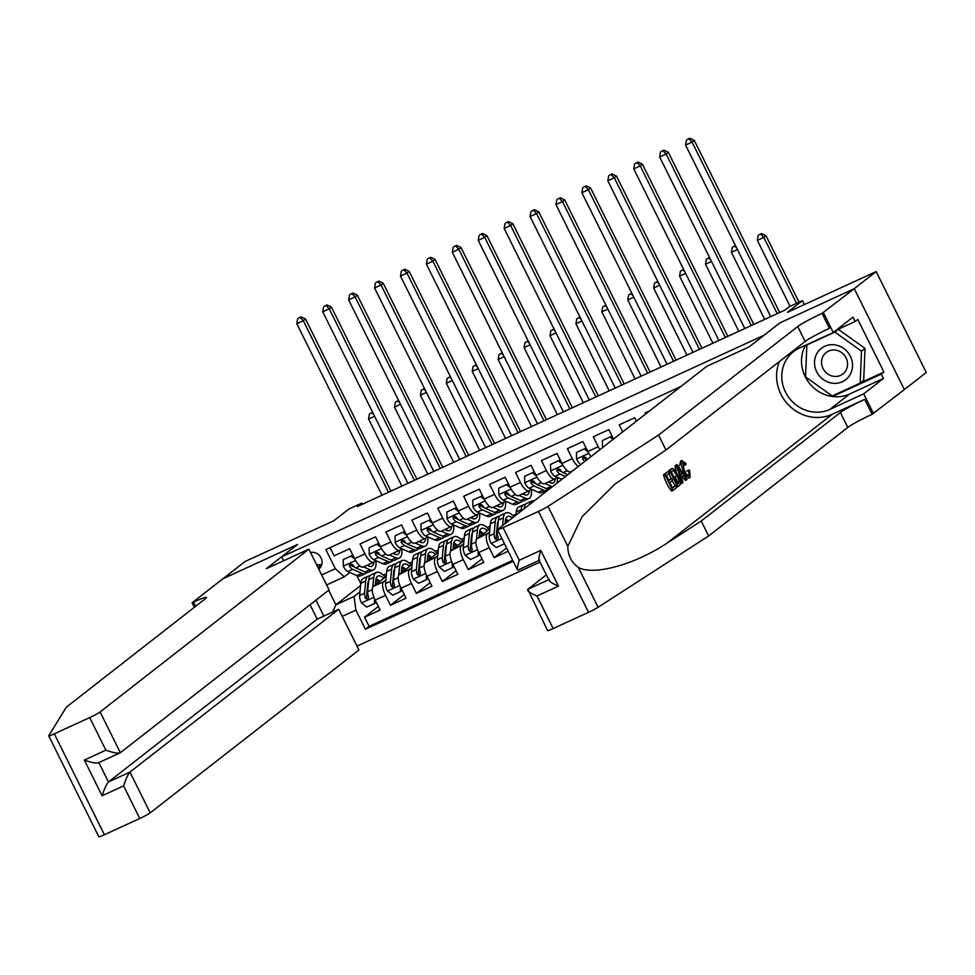 <?xml version="1.0" encoding="UTF-8"?>
<svg xmlns="http://www.w3.org/2000/svg" width="975" height="975" viewBox="0 0 975 975"><rect width="100%" height="100%" fill="white"/><g stroke="black" fill="none" stroke-linecap="round" stroke-linejoin="round"><path stroke-width="1.46" d="M854.271 288.697L780.024 322.81L749.19 346.856L706.692 366.381L497.945 529.181A9.165 0.719 -26.4 0 0 497.518 529.693A9.165 0.719 -26.4 0 0 503.076 527.67L538.456 511.424A9.165 0.719 -26.4 0 0 548.011 506.391L658.552 435.069L797.721 326.54A21.377 1.682 153.6 0 1 822.023 313.389L854.271 288.697L904.361 389.586L926.25 372.474L876.172 271.586L854.149 288.758L779.634 322.993L763.827 335.449M356.996 646.145L540.004 562.063M763.778 335.351L281.714 556.822L297.57 544.464L223.056 578.699L245.066 561.515L333.84 520.735L348.806 509.06L361.774 503.112L357.362 506.537L785.009 310.074L789.409 306.637L802.376 300.69L787.398 312.366L876.172 271.586M649.618 410.902L645.109 412.961L645.633 414.009M636.456 421.163L634.749 417.727L619.198 424.868L622.684 431.901M613.507 439.055L608.827 429.634L593.275 436.776L598.223 446.733L587.852 451.498A12.212 4.363 65.3 0 0 591.033 456.58M587.852 451.498L582.904 441.541L567.365 448.683L572.301 458.64L561.929 463.405A12.212 4.363 65.3 0 0 570.558 471.754L573.056 470.596M561.929 463.405L556.993 453.448L541.442 460.59L546.378 470.547L536.018 475.312A12.212 4.363 65.3 0 0 544.635 483.661L555.007 478.896A12.212 4.363 -114.7 0 1 546.378 470.547M536.018 475.312L531.07 465.355L515.519 472.497L520.467 482.454L510.096 487.22A12.212 4.363 65.3 0 0 518.724 495.568L529.084 490.803A12.212 4.363 -114.7 0 1 520.467 482.454M510.096 487.22L505.16 477.263L489.608 484.404L494.544 494.362L484.185 499.127A12.212 4.363 65.3 0 0 492.802 507.475L503.173 502.71A12.212 4.363 -114.7 0 1 494.544 494.362M484.185 499.127L479.237 489.17L463.686 496.312L468.634 506.269L458.262 511.034A12.212 4.363 65.3 0 0 466.879 519.383L477.25 514.617A12.212 4.363 -114.7 0 1 468.634 506.269M458.262 511.034L453.326 501.077L437.775 508.219L442.711 518.176L432.339 522.941A12.212 4.363 65.3 0 0 440.968 531.29L451.327 526.524A12.212 4.363 -114.7 0 1 442.711 518.176M432.339 522.941L427.403 512.984L411.852 520.126L416.788 530.083L406.429 534.848A12.212 4.363 65.3 0 0 415.045 543.197L425.417 538.432A12.212 4.363 -114.7 0 1 416.788 530.083M406.429 534.848L401.481 524.891L385.929 532.033L390.878 541.99L380.506 546.756A12.212 4.363 65.3 0 0 389.135 555.104L399.494 550.339A12.212 4.363 -114.7 0 1 390.878 541.99M380.506 546.756L375.57 536.798L360.019 543.94L364.955 553.898A12.212 4.363 65.3 0 0 373.583 562.246A12.212 4.363 65.3 0 0 373.9 562.051L375.741 560.613M386.222 576.347L373.279 586.45A12.212 4.363 65.3 0 0 375.168 600.1L380.104 610.058L364.553 617.199L378.324 606.462M385.881 579.942L383.638 581.685A12.212 4.363 65.3 0 0 385.527 595.347L390.475 605.292L404.235 594.555M390.475 605.292L406.027 598.15L401.078 588.193A12.212 4.363 65.3 0 1 399.189 574.543L412.145 564.44M438.067 552.533L425.112 562.636A12.212 4.363 65.3 0 0 427.001 576.286L431.937 586.243L416.386 593.385L430.158 582.648M463.978 540.625L451.023 550.729A12.212 4.363 65.3 0 0 452.924 564.379L457.86 574.336L442.309 581.478L456.081 570.741M489.901 528.718L476.946 538.822A12.212 4.363 65.3 0 0 478.835 552.472L483.783 562.429L468.232 569.571L481.991 558.833M508.194 551.216L494.142 557.663L506.586 547.962M548.389 481.942L550.278 482.771A19.39 6.922 65.3 0 0 553.203 482.954A19.39 6.922 65.3 0 0 555.311 478.713L557.164 477.263M522.466 493.85L524.367 494.678A19.39 6.922 65.3 0 0 527.292 494.861A19.39 6.922 65.3 0 0 529.401 490.62L531.253 489.17M503.173 502.71A12.212 4.363 -114.7 0 0 503.49 502.515L505.33 501.077M470.633 517.664L472.522 518.493A19.39 6.922 65.3 0 0 475.459 518.676A19.39 6.922 65.3 0 0 477.567 514.434L479.42 512.984M444.71 529.571L446.611 530.4A19.39 6.922 65.3 0 0 449.536 530.583A19.39 6.922 65.3 0 0 451.644 526.329L453.497 524.891M418.799 541.478L420.688 542.307A19.39 6.922 65.3 0 0 423.613 542.49A19.39 6.922 65.3 0 0 425.734 538.237L427.586 536.798M392.876 553.386L394.778 554.214A19.39 6.922 65.3 0 0 397.702 554.397A19.39 6.922 65.3 0 0 399.811 550.144L401.663 548.706M318.74 569.071A9.47 8.812 -128 0 0 318.837 568.998A9.47 8.812 -128 0 0 321.019 557.785A9.47 8.812 -128 0 0 310.513 552.508M283.652 560.735L281.714 556.822M680.916 386.478L325.869 549.595L335.339 568.693L344.273 576.847L349.83 572.52M360.567 585.561L335.888 604.817L354.023 596.481L355.912 610.131L365.393 629.228L513.216 561.308M355.912 610.131L342.237 616.419M323.858 616.102L315.961 600.161M321.665 574.97L335.339 568.693M506.208 519.322L505.525 519.846A23.363 8.348 65.3 0 1 507.378 521.832M497.847 525.842L497.189 526.354M489.548 532.313L476.946 538.822M480.285 531.229L479.615 531.753M471.937 537.749L471.266 538.261M463.625 544.221L451.023 550.729M454.374 543.136L453.692 543.66A23.363 8.348 65.3 0 1 456.337 546.585M446.014 549.656L445.356 550.168M437.714 556.128L425.112 562.636M428.452 555.043L427.781 555.567A23.363 8.348 65.3 0 1 430.414 558.492M420.103 561.563L419.433 562.075M411.791 568.035L399.189 574.543M402.541 566.95L401.858 567.474A23.363 8.348 65.3 0 1 404.503 570.399M394.18 573.471L393.522 573.982M364.553 617.199L369.086 626.34L512.728 560.345M494.142 557.663L489.206 547.718A12.212 4.363 -114.7 0 1 487.317 534.056M468.232 569.571L463.283 559.626A12.212 4.363 -114.7 0 1 461.394 545.963M442.309 581.478L437.373 571.533A12.212 4.363 -114.7 0 1 435.472 557.871M416.386 593.385L411.45 583.44A12.212 4.363 -114.7 0 1 409.561 569.778M330.05 547.682L334.096 555.847L349.647 548.706L354.595 558.663A12.212 4.363 65.3 0 0 363.212 567.011L373.583 562.246M344.273 576.847L326.625 584.951M376.618 578.857L375.936 579.382A23.363 8.348 65.3 0 1 378.58 582.307M368.27 585.378L367.599 585.89M359.958 591.849L354.023 596.481M804.314 304.59L802.376 300.69M362.347 504.258L361.774 503.112M328.66 590.253L335.888 604.817L332.524 612.117M356.801 575.567L360.762 583.562M383.382 575.14L386.478 573.714M409.305 563.233L412.401 561.807M435.216 551.326L438.323 549.9M461.138 539.419L464.234 537.993M487.049 527.512L490.157 526.086M512.972 515.604L516.067 514.178M369.086 626.34L365.393 629.228M376.155 579.601L376.898 579.016M376.813 580.271L377.947 579.747M384.845 576.578L386.271 575.933M402.078 567.694L402.809 567.109M402.736 568.364L403.869 567.84M410.768 564.671L412.181 564.025M427.988 555.787L428.732 555.202M428.647 556.457L429.792 555.933M436.69 552.764L438.104 552.118M453.911 543.879L454.643 543.294M454.569 544.55L455.703 544.026M462.601 540.857L464.015 540.211M479.822 531.972L480.565 531.387M480.492 532.643L481.626 532.118M488.524 528.95L489.938 528.304M505.745 520.065L506.488 519.48M506.403 520.735L507.536 520.223M578.346 466.477A12.212 4.363 -114.7 0 1 572.301 458.64M599.881 449.682A12.212 4.363 -114.7 0 1 598.223 446.733M316.436 564.44A9.47 8.812 -128 0 0 321.823 564.293M354.863 559.199L350.976 556.067L343.2 559.638L343.322 566.292A8.092 2.888 65.3 0 0 347.734 571.606L356.96 575.64A23.363 8.348 65.3 0 0 360.482 575.872L365.406 573.605A23.363 8.348 65.3 0 0 366.758 572.447M363.504 566.877L369.915 569.692A23.363 8.348 65.3 0 0 373.437 569.912A23.363 8.348 65.3 0 0 375.887 560.674M366.966 565.293L368.855 566.122A19.39 6.922 65.3 0 0 371.78 566.304A19.39 6.922 65.3 0 0 373.888 562.051M350.976 556.067L343.2 559.638M352.121 555.177L353.352 556.177M373.437 569.912L368.513 572.179A23.363 8.348 -114.7 0 1 364.991 571.947L355.778 567.913A8.092 2.888 -114.7 0 1 352.475 564.562L349.842 563.794L349.367 565.987A8.092 2.888 65.3 0 0 352.658 569.339L361.883 573.373A23.363 8.348 65.3 0 0 365.406 573.605M367.965 565.732A23.363 8.348 65.3 0 0 367.904 564.854M368.672 566.036A19.39 6.922 65.3 0 0 368.964 564.367M354.522 567.048L351.609 565.768A4.119 1.475 -114.7 0 1 350.634 565L349.367 565.987M388.452 492.265L303.298 320.714L296.814 323.688L381.968 495.239M298.533 318.045L301.129 316.851L298.533 318.045M300.251 317.545L303.298 320.714L305.492 318.996L390.938 491.12M305.492 318.996L301.129 316.851M297.655 318.727L296.814 323.688M375.375 584.805L375.826 580.174A19.39 6.922 -114.7 0 1 377.922 576.067A19.39 6.922 -114.7 0 1 383.784 578.248M372.816 586.974L373.742 577.407A23.363 8.348 -114.7 0 1 376.265 572.459A23.363 8.348 -114.7 0 1 385.296 577.066M375.643 601.075L375.68 602.623L374.534 603.513L366.758 607.084L361.457 602.83A8.092 2.888 -114.7 0 1 359.604 595.506L360.787 583.355A23.363 8.348 -114.7 0 1 363.309 578.407L368.233 576.14A23.363 8.348 65.3 0 0 365.71 581.1L364.528 593.239A8.092 2.888 65.3 0 0 365.467 598.431L367.892 599.357L368.587 597.005A8.092 2.888 -114.7 0 1 367.636 591.813L368.818 579.662A23.363 8.348 -114.7 0 1 371.341 574.714L376.265 572.459M374.534 603.513L374.437 598.553M370 575.884A23.363 8.348 65.3 0 0 368.233 576.14M379.775 581.38A19.39 6.922 65.3 0 0 376.106 578.602M365.467 598.431L366.734 597.443A4.119 1.475 -114.7 0 1 366.612 596.005L367.794 583.867A19.39 6.922 -114.7 0 1 368.708 580.82M375.668 581.868A19.39 6.922 -114.7 0 1 377.203 583.379M374.595 416.252L368.574 419.018L401.871 486.098M372.633 412.303L369.415 414.07L372.657 412.364M369.415 414.07L368.574 419.018M373.888 414.826L372.011 412.876M834.32 344.809A19.853 18.476 -128 0 0 814.527 361.859A19.853 18.476 -128 0 0 832.711 383.248A19.853 18.476 -128 0 0 852.503 366.186A19.853 18.476 -128 0 0 834.32 344.809M835.112 350.049A13.589 12.651 -128 0 0 826.203 352.499A13.589 12.651 -128 0 0 822.242 366.588A13.589 12.651 -128 0 0 834.015 376.374A13.589 12.651 -128 0 0 842.912 373.925A13.589 12.651 -128 0 0 846.885 359.836A13.589 12.651 -128 0 0 835.112 350.049M835.782 330.537L838.378 329.355L865.02 348.416L863.692 380.347L860.169 383.09L832.187 395.947L805.533 376.874L806.873 344.955L834.856 332.097L861.498 351.171L860.169 383.09M807.873 344.175L806.873 344.955M838.378 329.355L834.856 332.097M865.02 348.416L861.498 351.171M78.512 795.819L48.75 735.857A9.165 0.719 -26.4 0 0 54.308 733.846L104.398 834.734A9.165 0.719 153.6 0 1 98.828 836.757L78.512 795.819M308.856 549.157L100.108 711.957L120.352 752.724L329.087 589.924L308.856 549.157L266.346 568.681L297.18 544.635L222.922 578.748L192.099 602.794L194.342 607.315M48.75 735.857A9.165 0.719 -26.4 0 1 48.774 735.747L66.337 707.155L205.493 598.613A21.377 1.682 -26.4 0 0 206.505 597.443A21.377 1.682 -26.4 0 0 193.525 602.136L192.099 602.794M310.05 604.768L317.192 619.162L338.703 609.278L358.934 650.045L150.199 812.858A9.165 0.719 153.6 0 1 139.778 818.488L123.593 785.899L102.083 795.783L84.35 760.061L105.873 750.177L89.688 717.588L54.308 733.846M139.778 818.488L104.398 834.734M338.703 609.278L129.955 772.09L150.199 812.858M89.688 717.588A9.165 0.719 -26.4 0 0 100.108 711.957M317.192 619.162L108.444 781.974L129.955 772.09C128.127 774.077 126.007 778.684 123.593 785.899M102.083 795.783C104.496 788.568 106.616 783.961 108.444 781.974L98.853 762.633C96.488 763.559 91.662 762.706 84.35 760.061M105.873 750.177C113.173 752.822 117.999 753.675 120.352 752.724L98.828 762.608M675.724 485.66L676.662 487.549L672.799 490.559L664.682 474.191L668.411 471.291L669.338 473.18L666.364 475.495L668.862 480.529L671.641 478.372L672.579 480.261L669.801 482.418L672.604 488.085L675.724 485.66L672.433 487.732M671.641 478.372L668.618 480.066M668.411 471.291L663.512 474.727A39.78 37.013 -128 0 0 671.629 491.095L672.799 490.559M671.202 469.048L668.387 470.925A39.78 37.013 -128 0 0 668.57 471.62M669.082 473.387A39.78 37.013 -128 0 0 671.105 478.615M672.104 480.614A39.78 37.013 -128 0 0 675.382 485.818M680.66 461.077L681.781 460.566L686.181 463.734L685.681 464.807L682.683 462.479L684.194 470.145C686.022 474.021 687.668 475.812 689.118 475.508L688.569 470.242L689.581 470.206L690.117 477.336C688.277 478.164 686.059 475.958 683.451 470.73C680.989 465.684 680.428 462.284 681.781 460.566L680.66 461.077L679.587 465.538M779.464 361.481A39.78 37.013 -128 0 0 788.97 405.442A39.78 37.013 -128 0 0 832.297 414.241L864.691 399.36L872.113 414.29L904.361 389.586M658.552 435.069L665.962 449.999L615.262 483.807L582.063 516.738L567.816 546.28C567.877 555.348 571.374 562.38 578.297 567.377C593.251 576.091 635.298 564.525 667.327 542.904L701.22 521.04L840.389 412.498A21.377 1.682 153.6 0 1 864.691 399.36M677.052 464.539L687.277 479.261L686.485 479.883L683.39 475.312L681.135 477.067L683.024 482.576L682.244 483.198L676.211 465.197L677.052 464.539L675.053 465.733L676.248 472.095M680.477 482.698L681.074 483.734L682.244 483.198M681.44 476.202L685.315 480.419L686.485 479.883M546.353 574.848L527.792 589.314L548.754 579.686M701.22 521.04L708.642 535.97L847.799 427.428A21.377 1.682 153.6 0 1 872.113 414.29M822.023 313.389L829.432 328.319A21.377 1.682 153.6 0 0 805.131 341.469L665.962 449.999M503.076 527.67L519.261 560.259L540.772 550.375L558.504 586.097L536.981 595.981L553.166 628.57L588.534 612.312L538.456 511.424M578.297 567.377L598.102 607.279L708.642 535.97M823.448 312.743L833.259 332.512L852.991 317.119L855.16 321.482L836.27 330.159M860.547 382.785L883.923 372.048L857.805 319.422L855.16 321.482M883.923 372.048L881.278 374.107L883.447 378.471L863.716 393.863L873.539 413.632M833.259 332.512L799.439 348.051A34.357 31.968 -128 0 0 793.54 351.634A34.357 31.968 -128 0 0 787.325 395.35A34.357 31.968 -128 0 0 829.896 409.403L863.716 393.863M598.102 607.279A9.165 0.719 153.6 0 1 588.534 612.312M553.166 628.57A9.165 0.719 153.6 0 1 547.597 630.581L527.792 589.314C526.951 590.85 530.022 593.068 536.981 595.981M883.447 378.471L849.627 394.01A34.357 31.968 52 0 1 810.908 385.04A34.357 31.968 52 0 1 805.557 345.235M832.406 395.85L833.016 396.289L881.278 374.107M806.849 344.638L805.545 376.63M835.27 394.522L833.016 396.289M519.261 560.259C517.177 567.218 516.823 570.448 518.188 569.948L517.481 569.912L497.518 529.693M540.772 550.375C538.7 557.334 538.334 560.564 539.699 560.064M558.504 586.097C551.533 583.184 548.462 580.966 549.303 579.43M688.569 470.242L686.571 471.169M685.681 464.807L683.731 465.697M683.451 470.73L681.866 471.461M690.117 477.336L688.655 478.055M678.71 470.06L680.416 475.008L682.22 473.606L677.576 466.757L678.71 470.06L679.575 469.706M676.211 465.197L675.053 465.733M682.22 473.606L680.245 474.508M679.575 485.27L677.674 486.757L669.557 470.389L672.421 468.487L673.762 469.06L677.905 475.105C680.513 480.322 681.062 483.722 679.575 485.27M670.203 469.511L672.421 468.487M677.491 484.283L679.246 481.297L677.15 475.642L673.347 470.511L672.311 470.864L671.239 471.693L677.491 484.283M677.674 486.757L676.528 487.281M669.557 470.389L668.387 470.925M678.576 483.429L677.345 484.002M679.246 481.297L677.527 482.089L675.078 476.592L677.15 475.642M664.682 474.191L663.512 474.727M380.786 547.292L376.898 544.16L369.123 547.731L369.232 554.385A8.092 2.888 65.3 0 0 373.657 559.699L382.87 563.733A23.363 8.348 65.3 0 0 386.405 563.964L391.328 561.697A23.363 8.348 65.3 0 0 392.669 560.54M389.415 554.97L395.826 557.785A23.363 8.348 65.3 0 0 399.36 558.005A23.363 8.348 65.3 0 0 401.81 548.767M376.898 544.16L369.123 547.731M378.044 543.27L379.275 544.269M399.36 558.005L394.436 560.272A23.363 8.348 -114.7 0 1 390.902 560.04L381.688 556.006A8.092 2.888 -114.7 0 1 378.398 552.654L375.765 551.887L375.278 554.08A8.092 2.888 65.3 0 0 378.58 557.432L387.794 561.466A23.363 8.348 65.3 0 0 391.328 561.697M393.888 553.824A23.363 8.348 65.3 0 0 393.827 552.947M394.595 554.129A19.39 6.922 65.3 0 0 394.887 552.459M380.433 555.141L377.52 553.861A4.119 1.475 -114.7 0 1 376.545 553.093L375.278 554.08M414.363 480.358L329.209 308.807L322.725 311.781L407.891 483.332M324.456 306.138L327.052 304.943L324.456 306.138M326.162 305.638L329.209 308.807L331.415 307.088L416.861 479.212M331.415 307.088L327.052 304.943M323.578 306.82L322.725 311.781M406.697 535.385L402.809 532.253L395.033 535.823L395.155 542.478A8.092 2.888 65.3 0 0 399.579 547.792L408.793 551.826A23.363 8.348 65.3 0 0 412.315 552.057L417.239 549.79A23.363 8.348 65.3 0 0 418.592 548.633M415.338 543.063L421.748 545.878A23.363 8.348 65.3 0 0 425.271 546.097A23.363 8.348 65.3 0 0 427.732 536.859M402.809 532.253L395.033 535.823M403.955 531.363L405.198 532.362M425.271 546.097L420.347 548.364A23.363 8.348 -114.7 0 1 416.825 548.133L407.611 544.099A8.092 2.888 -114.7 0 1 404.308 540.747L401.676 539.979L401.2 542.173A8.092 2.888 65.3 0 0 404.503 545.525L413.717 549.559A23.363 8.348 65.3 0 0 417.239 549.79M419.811 541.917A23.363 8.348 65.3 0 0 419.737 541.04M420.505 542.222A19.39 6.922 65.3 0 0 420.798 540.552M406.356 543.233L403.443 541.954A4.119 1.475 -114.7 0 1 402.468 541.186L401.2 542.173M440.286 468.451L355.132 296.9L348.648 299.873L433.802 471.425M350.378 294.231L352.962 293.036L350.378 294.231M352.085 293.731L355.132 296.9L357.325 295.181L442.772 467.305M357.325 295.181L352.962 293.036M349.489 294.913L348.648 299.873M432.62 523.477L428.732 520.345L420.956 523.916L421.066 530.571A8.092 2.888 65.3 0 0 425.49 535.884L434.704 539.918A23.363 8.348 65.3 0 0 438.238 540.15L443.162 537.883A23.363 8.348 65.3 0 0 444.503 536.725M441.248 531.156L447.671 533.971A23.363 8.348 65.3 0 0 451.193 534.19A23.363 8.348 65.3 0 0 453.643 524.952M428.732 520.345L420.956 523.916M429.878 519.456L431.108 520.455M451.193 534.19L446.27 536.457A23.363 8.348 -114.7 0 1 442.747 536.226L433.522 532.192A8.092 2.888 -114.7 0 1 430.231 528.84L427.598 528.072L427.123 530.266A8.092 2.888 65.3 0 0 430.414 533.617L439.628 537.652A23.363 8.348 65.3 0 0 443.162 537.883M445.721 530.01A23.363 8.348 65.3 0 0 445.66 529.133M446.428 530.315A19.39 6.922 65.3 0 0 446.721 528.645M432.266 531.326L429.353 530.047A4.119 1.475 -114.7 0 1 428.391 529.279L427.123 530.266M466.208 456.544L381.042 284.993L374.571 287.966L459.725 459.518M376.289 282.323L378.885 281.129L376.289 282.323M378.008 281.824L381.042 284.993L383.248 283.274L468.695 455.398M383.248 283.274L378.885 281.129M375.412 283.006L374.571 287.966M458.543 511.57L454.643 508.438L446.867 512.009L446.989 518.663A8.092 2.888 65.3 0 0 451.413 523.977L460.627 528.011A23.363 8.348 65.3 0 0 464.149 528.243L469.072 525.976A23.363 8.348 65.3 0 0 470.425 524.818M467.171 519.248L473.582 522.064A23.363 8.348 65.3 0 0 477.116 522.283A23.363 8.348 65.3 0 0 479.566 513.045M454.643 508.438L446.867 512.009M455.788 507.548L457.031 508.548M477.116 522.283L472.192 524.55A23.363 8.348 -114.7 0 1 468.658 524.318L459.444 520.284A8.092 2.888 -114.7 0 1 456.142 516.933L453.521 516.165L453.034 518.359A8.092 2.888 65.3 0 0 456.337 521.71L465.55 525.744A23.363 8.348 65.3 0 0 469.072 525.976M471.644 518.103A23.363 8.348 65.3 0 0 471.571 517.225M472.351 518.408A19.39 6.922 65.3 0 0 472.631 516.738M458.189 519.419L455.276 518.139A4.119 1.475 -114.7 0 1 454.301 517.372L453.034 518.359M492.119 444.637L406.965 273.085L400.481 276.059L485.648 447.61M402.212 270.416L404.796 269.222L402.212 270.416M403.918 269.917L406.965 273.085L409.171 271.367L494.605 443.491M409.171 271.367L404.796 269.222M401.334 271.099L400.481 276.059M401.298 572.898L401.749 568.267A19.39 6.922 -114.7 0 1 403.845 564.159A19.39 6.922 -114.7 0 1 409.707 566.341M398.726 575.067L399.665 565.5A23.363 8.348 -114.7 0 1 402.188 560.552A23.363 8.348 -114.7 0 1 411.218 565.159M401.566 589.168L401.59 590.716L400.445 591.606L392.669 595.177L387.367 590.923A8.092 2.888 -114.7 0 1 385.515 583.598L386.697 571.447A23.363 8.348 -114.7 0 1 389.232 566.499L394.156 564.232A23.363 8.348 65.3 0 0 391.633 569.193L390.451 581.332A8.092 2.888 65.3 0 0 391.389 586.523L393.815 587.45L394.497 585.097A8.092 2.888 -114.7 0 1 393.559 579.906L394.741 567.755A23.363 8.348 -114.7 0 1 397.264 562.807L402.188 560.552M400.445 591.606L400.359 586.645M395.911 563.977A23.363 8.348 65.3 0 0 394.156 564.232M405.685 569.473A19.39 6.922 65.3 0 0 402.029 566.694M391.389 586.523L392.657 585.536A4.119 1.475 -114.7 0 1 392.535 584.098L393.717 571.959A19.39 6.922 -114.7 0 1 394.631 568.913M401.578 569.961A19.39 6.922 -114.7 0 1 403.126 571.472M400.506 404.345L394.485 407.111L427.781 474.191M398.556 400.396L395.338 402.163L398.58 400.457M395.338 402.163L394.485 407.111M399.799 402.919L397.922 400.969M427.221 560.991L427.672 556.359A19.39 6.922 -114.7 0 1 429.768 552.252A19.39 6.922 -114.7 0 1 435.618 554.434M424.649 563.16L425.575 553.593A23.363 8.348 -114.7 0 1 428.11 548.645A23.363 8.348 -114.7 0 1 437.141 553.252M427.477 577.261L427.513 578.809L426.367 579.698L418.592 583.269L413.29 579.016A8.092 2.888 -114.7 0 1 411.438 571.691L412.62 559.54A23.363 8.348 -114.7 0 1 415.143 554.592L420.067 552.325A23.363 8.348 65.3 0 0 417.544 557.286L416.362 569.424A8.092 2.888 65.3 0 0 417.312 574.616L419.737 575.543L420.42 573.19A8.092 2.888 -114.7 0 1 419.469 567.998L420.652 555.847A23.363 8.348 -114.7 0 1 423.187 550.899L428.11 548.645M426.367 579.698L426.282 574.738M421.834 552.069A23.363 8.348 65.3 0 0 420.067 552.325M431.608 557.566A19.39 6.922 65.3 0 0 427.94 554.787M417.312 574.616L418.58 573.629A4.119 1.475 -114.7 0 1 418.446 572.191L419.628 560.052A19.39 6.922 -114.7 0 1 420.542 557.005M427.501 558.053A19.39 6.922 -114.7 0 1 429.037 559.565M426.428 392.438L420.408 395.204L453.704 462.284M424.466 388.489L421.249 390.256L424.503 388.55M421.249 390.256L420.408 395.204M425.722 391.012L423.845 389.062M453.131 549.083L453.582 544.452A19.39 6.922 -114.7 0 1 455.678 540.345A19.39 6.922 -114.7 0 1 461.541 542.527M450.56 551.253L451.498 541.686A23.363 8.348 -114.7 0 1 454.021 536.737A23.363 8.348 -114.7 0 1 463.052 541.344M453.399 565.354L453.424 566.902L452.278 567.791L444.503 571.362L439.213 567.109A8.092 2.888 -114.7 0 1 437.361 559.784L438.543 547.633A23.363 8.348 -114.7 0 1 441.066 542.685L445.989 540.418A23.363 8.348 65.3 0 0 443.467 545.378L442.284 557.517A8.092 2.888 65.3 0 0 443.223 562.709L445.648 563.635L446.331 561.283A8.092 2.888 -114.7 0 1 445.392 556.091L446.574 543.94A23.363 8.348 -114.7 0 1 449.097 538.992L454.021 536.737M452.278 567.791L452.193 562.831M447.757 540.162A23.363 8.348 65.3 0 0 445.989 540.418M457.519 545.659A19.39 6.922 65.3 0 0 453.862 542.88M443.223 562.709L444.49 561.722A4.119 1.475 -114.7 0 1 444.368 560.284L445.551 548.145A19.39 6.922 -114.7 0 1 446.465 545.098M453.424 546.146A19.39 6.922 -114.7 0 1 454.959 547.658M452.351 380.53L446.331 383.297L479.627 450.377M450.389 376.582L447.172 378.349L450.413 376.643M447.172 378.349L446.331 383.297M451.632 379.104L449.768 377.154M479.054 537.176L479.505 532.545A19.39 6.922 -114.7 0 1 481.601 528.438A19.39 6.922 -114.7 0 1 487.463 530.619M476.482 539.346L477.421 529.778A23.363 8.348 -114.7 0 1 479.944 524.83A23.363 8.348 -114.7 0 1 488.975 529.437M479.322 553.447L479.347 554.994L478.201 555.884L470.425 559.467L465.124 555.202A8.092 2.888 -114.7 0 1 463.271 547.877L464.453 535.726A23.363 8.348 -114.7 0 1 466.976 530.778L471.912 528.511A23.363 8.348 65.3 0 0 469.377 533.471L468.195 545.61A8.092 2.888 65.3 0 0 469.146 550.802L471.571 551.728L472.253 549.376A8.092 2.888 -114.7 0 1 471.303 544.184L472.485 532.033A23.363 8.348 -114.7 0 1 475.02 527.085L479.944 524.83M478.201 555.884L478.116 550.924M482.247 534.678A23.363 8.348 65.3 0 0 479.602 531.753M473.667 528.255A23.363 8.348 65.3 0 0 471.912 528.511M483.442 533.752A19.39 6.922 65.3 0 0 479.785 530.973M469.146 550.802L470.413 549.815A4.119 1.475 -114.7 0 1 470.279 548.377L471.461 536.238A19.39 6.922 -114.7 0 1 472.375 533.191M479.334 534.239A19.39 6.922 -114.7 0 1 480.882 535.763M478.262 368.623L472.241 371.39L505.538 438.47M476.3 364.674L473.094 366.442L476.336 364.735M473.094 366.442L472.241 371.39M477.555 367.197L475.678 365.247M484.453 499.663L480.565 496.531L472.79 500.102L472.899 506.756A8.092 2.888 65.3 0 0 477.323 512.07L486.549 516.104A23.363 8.348 65.3 0 0 490.072 516.336L494.995 514.069A23.363 8.348 65.3 0 0 496.348 512.911M493.094 507.341L499.505 510.157A23.363 8.348 65.3 0 0 503.027 510.376A23.363 8.348 65.3 0 0 505.477 501.138M496.543 505.757L498.444 506.586A19.39 6.922 65.3 0 0 501.369 506.768A19.39 6.922 65.3 0 0 503.478 502.527M480.565 496.531L472.79 500.102M481.711 495.641L482.942 496.641M503.027 510.376L498.103 512.643A23.363 8.348 -114.7 0 1 494.581 512.411L485.367 508.377A8.092 2.888 -114.7 0 1 482.064 505.026L479.432 504.258L478.957 506.452A8.092 2.888 65.3 0 0 482.247 509.803L491.473 513.837A23.363 8.348 65.3 0 0 494.995 514.069M497.555 506.196A23.363 8.348 65.3 0 0 497.494 505.318M498.262 506.5A19.39 6.922 65.3 0 0 498.554 504.831M484.1 507.512L481.199 506.232A4.119 1.475 -114.7 0 1 480.224 505.464L478.957 506.452M518.042 432.729L432.876 261.178L426.404 264.152L511.558 435.703M428.122 258.509L430.718 257.315L428.122 258.509M429.841 258.009L432.876 261.178L435.082 259.46L520.528 431.584M435.082 259.46L430.718 257.315M427.245 259.192L426.404 264.152M505.135 523.587L505.416 520.638A19.39 6.922 -114.7 0 1 507.512 516.531A19.39 6.922 -114.7 0 1 512.411 517.908M502.588 525.574L503.332 517.871A23.363 8.348 -114.7 0 1 505.854 512.923A23.363 8.348 -114.7 0 1 514.044 516.628M504.477 543.709L496.336 547.56L491.047 543.294A8.092 2.888 -114.7 0 1 489.194 535.97L490.376 523.819A23.363 8.348 -114.7 0 1 492.899 518.871L497.823 516.604A23.363 8.348 65.3 0 0 495.3 521.564L494.118 533.703A8.092 2.888 65.3 0 0 495.056 538.895L497.482 539.821L498.176 537.469A8.092 2.888 -114.7 0 1 497.226 532.277L498.408 520.126A23.363 8.348 -114.7 0 1 500.931 515.178L505.854 512.923M504.112 543.977L504.099 542.953M499.59 516.348A23.363 8.348 65.3 0 0 497.823 516.604M508.462 520.991A19.39 6.922 65.3 0 0 505.696 519.066M495.056 538.895L496.324 537.908A4.119 1.475 -114.7 0 1 496.202 536.469L497.384 524.331A19.39 6.922 -114.7 0 1 498.298 521.284M505.257 522.332A19.39 6.922 -114.7 0 1 505.928 522.953M504.185 356.716L498.164 359.482L531.46 426.562M502.222 352.767L499.005 354.534L502.247 352.828M499.005 354.534L498.164 359.482M503.478 355.29L501.601 353.34M510.376 487.756L506.488 484.624L498.712 488.195L498.822 494.849A8.092 2.888 65.3 0 0 503.246 500.163L512.46 504.197A23.363 8.348 65.3 0 0 515.982 504.428L520.918 502.162A23.363 8.348 65.3 0 0 522.259 501.004M519.005 495.434L525.415 498.249A23.363 8.348 65.3 0 0 528.95 498.469A23.363 8.348 65.3 0 0 531.399 489.231M506.488 484.624L498.712 488.195M507.622 483.734L508.865 484.733M528.95 498.469L524.026 500.736A23.363 8.348 -114.7 0 1 520.492 500.504L511.278 496.47A8.092 2.888 -114.7 0 1 507.975 493.118L505.355 492.351L504.867 494.544A8.092 2.888 65.3 0 0 508.17 497.896L517.384 501.93A23.363 8.348 65.3 0 0 520.918 502.162M523.477 494.288A23.363 8.348 65.3 0 0 523.417 493.411M524.184 494.593A19.39 6.922 65.3 0 0 524.465 492.923M510.023 495.605L507.11 494.325A4.119 1.475 -114.7 0 1 506.135 493.557L504.867 494.544M543.952 420.822L458.798 249.271L452.315 252.245L537.481 423.796M454.045 246.602L456.641 245.408L454.045 246.602M455.752 246.102L458.798 249.271L461.004 247.553L546.439 419.677M461.004 247.553L456.641 245.408M453.168 247.284L452.315 252.245M529.449 504.611A23.363 8.348 -114.7 0 1 531.777 501.016A23.363 8.348 -114.7 0 1 534.251 500.87M515.982 515.117L516.287 511.912A23.363 8.348 -114.7 0 1 518.822 506.963L523.746 504.697A23.363 8.348 65.3 0 0 521.211 509.657L521.064 511.156M524.282 508.645L524.331 508.219A23.363 8.348 -114.7 0 1 526.853 503.271L531.777 501.016M525.501 504.441A23.363 8.348 65.3 0 0 523.746 504.697M530.095 344.809L524.075 347.575L557.371 414.655M528.145 340.86L524.928 342.627L528.17 340.921M524.928 342.627L524.075 347.575M529.388 343.383L527.512 341.433M536.287 475.849L532.399 472.717L524.623 476.288L524.745 482.942A8.092 2.888 65.3 0 0 529.157 488.256L538.383 492.29A23.363 8.348 65.3 0 0 541.905 492.521L546.829 490.254A23.363 8.348 65.3 0 0 548.182 489.097M544.928 483.527L551.338 486.342A23.363 8.348 65.3 0 0 552.411 486.708M557.188 482.991A23.363 8.348 65.3 0 0 557.31 477.323M532.399 472.717L524.623 476.288M533.544 471.827L534.775 472.826M549.473 488.999A23.363 8.348 -114.7 0 1 546.414 488.597L537.201 484.563A8.092 2.888 -114.7 0 1 533.898 481.211L531.265 480.443L530.79 482.637A8.092 2.888 65.3 0 0 534.093 485.989L543.307 490.023A23.363 8.348 65.3 0 0 546.829 490.254M549.4 482.381A23.363 8.348 65.3 0 0 549.327 481.504M550.095 482.686A19.39 6.922 65.3 0 0 550.388 481.016M535.945 483.697L533.033 482.418A4.119 1.475 -114.7 0 1 532.058 481.65L530.79 482.637M569.875 408.915L484.721 237.364L478.237 240.337L563.392 411.889M479.968 234.695L482.552 233.5L479.968 234.695M481.674 234.195L484.721 237.364L486.915 235.645L572.362 407.769M486.915 235.645L482.552 233.5M479.078 235.377L478.237 240.337M556.018 332.902L549.997 335.668L583.294 402.748M554.056 328.953L550.838 330.72L554.092 329.014M550.838 330.72L549.997 335.668M555.311 331.476L553.434 329.526M562.209 463.942L558.322 460.809L550.546 464.38L550.656 471.035A8.092 2.888 65.3 0 0 555.08 476.348L561.88 479.322M558.322 460.809L550.546 464.38M559.467 459.92L560.698 460.919M567.803 474.703L563.111 472.656A8.092 2.888 -114.7 0 1 559.821 469.304L557.188 468.536L556.701 470.73A8.092 2.888 65.3 0 0 560.003 474.082L565.5 476.495M561.856 471.79L558.943 470.523A4.119 1.475 -114.7 0 1 557.968 469.743L556.701 470.73M595.798 397.008L510.632 225.457L504.16 228.43L589.314 399.982M505.879 222.788L508.475 221.593L505.879 222.788M507.585 222.288L510.632 225.457L512.838 223.738L598.284 395.862M512.838 223.738L508.475 221.593M505.001 223.47L504.16 228.43M581.929 320.994L575.92 323.761L609.217 390.841M579.979 317.046L576.761 318.813L580.003 317.107M576.761 318.813L575.92 323.761M581.222 319.568L579.345 317.618M588.12 452.034L584.232 448.902L576.457 452.473L576.578 459.128A8.092 2.888 65.3 0 0 580.978 464.429M584.232 448.902L576.457 452.473M585.378 448.013L586.621 449.012M587.157 459.615L584.866 458.616A4.119 1.475 -114.7 0 1 583.891 457.836L582.623 458.823A8.092 2.888 65.3 0 0 584.805 461.443M587.34 459.457A8.092 2.888 -114.7 0 1 585.731 457.397L583.111 456.629L582.623 458.823M621.709 385.101L536.555 213.549L530.071 216.523L615.237 388.074M531.802 210.88L534.385 209.686L531.802 210.88M533.508 210.381L536.555 213.549L538.748 211.831L624.195 383.955M538.748 211.831L534.385 209.686M530.912 211.563L530.071 216.523M607.852 309.087L601.831 311.854L635.127 378.934M605.889 305.138L602.672 306.906L605.926 305.199M602.672 306.906L601.831 311.854M607.145 307.661L605.268 305.711M613.104 439.372L610.155 436.995L602.379 440.566L602.489 447.22A8.092 2.888 65.3 0 0 602.648 447.525M610.155 436.995L602.379 440.566M611.301 436.105L612.532 437.105M647.632 373.193L562.465 201.642L555.994 204.616L641.148 376.167M557.712 198.973L560.308 197.779L557.712 198.973M559.431 198.473L562.465 201.642L564.671 199.924L650.118 372.048M564.671 199.924L560.308 197.779M556.835 199.656L555.994 204.616M633.774 297.18L627.754 299.947L661.05 367.027M631.812 293.231L628.595 294.998L631.837 293.292M628.595 294.998L627.754 299.947M633.068 295.754L631.191 293.804M673.542 361.286L588.388 189.735L581.904 192.709L667.071 364.26M583.635 187.066L586.219 185.872L583.635 187.066M585.341 186.566L588.388 189.735L590.594 188.017L676.028 360.141M590.594 188.017L586.219 185.872M582.758 187.748L581.904 192.709M659.685 285.273L653.664 288.039L686.961 355.119M657.723 281.324L654.517 283.091L657.759 281.385M654.517 283.091L653.664 288.039M658.978 283.847L657.101 281.897M699.465 349.379L614.299 177.828L607.827 180.802L692.981 352.353M609.546 175.159L612.142 173.964L609.546 175.159M611.264 174.659L614.299 177.828L616.505 176.109L701.951 348.233M616.505 176.109L612.142 173.964M608.668 175.841L607.827 180.802M685.608 273.366L679.587 276.132L712.883 343.212M683.646 269.417L680.428 271.184L683.67 269.478M680.428 271.184L679.587 276.132M684.901 271.94L683.024 269.99M725.376 337.472L640.222 165.921L633.738 168.894L718.904 340.446M635.468 163.252L638.064 162.057L635.468 163.252M637.175 162.752L640.222 165.921L642.428 164.202L727.874 336.326M642.428 164.202L638.064 162.057M634.591 163.934L633.738 168.894M711.518 261.458L705.498 264.225L738.794 331.305M709.568 257.51L706.351 259.277L709.593 257.571M706.351 259.277L705.498 264.225M710.812 260.033L708.935 258.082M751.298 325.565L666.144 154.013L659.661 156.987L744.815 328.538M661.391 151.344L663.975 150.15L661.391 151.344M663.098 150.845L666.144 154.013L668.338 152.295L753.785 324.419M668.338 152.295L663.975 150.15M660.502 152.027L659.661 156.987M737.441 249.551L731.421 252.318L764.717 319.398M735.479 245.603L732.262 247.37L735.516 245.663M732.262 247.37L731.421 252.318M736.734 248.125L734.858 246.175M777.221 313.658L692.055 142.106L685.583 145.08L770.737 316.631M687.302 139.437L689.898 138.243L687.302 139.437M689.02 138.938L692.055 142.106L694.261 140.388L779.707 312.512M694.261 140.388L689.898 138.243M686.424 140.132L685.583 145.08M796.538 303.359L763.815 237.437L757.343 240.411L790.067 306.345M759.062 234.768L761.658 233.586L759.062 234.768M760.78 234.268L763.815 237.437L766.021 235.718L799.037 302.226M766.021 235.718L761.658 233.586M758.184 235.462L757.343 240.411M383.638 581.685L373.279 586.45M385.527 595.347L375.168 600.1M489.206 547.718L478.835 552.472M463.283 559.626L452.924 564.379M437.373 571.533L427.001 576.286M411.45 583.44L401.078 588.193M364.955 553.898L354.595 558.663M321.738 564.622L317.984 567.548M320.19 567.657L318.642 568.864M355.57 560.491L343.31 566.122M361.883 573.373L356.96 575.64M369.915 569.692L364.991 571.947M352.658 569.339L347.734 571.606M359.946 566L355.778 567.913M361.591 602.928L373.913 597.273M368.818 579.662L373.742 577.407M360.787 583.355L365.71 581.1M367.636 591.813L372.231 589.704M359.604 595.506L364.528 593.239M195.597 606.328L193.525 602.136M667.327 542.904L832.297 414.241M840.389 412.498L847.799 427.428M805.131 341.469L797.721 326.54M548.011 506.391L567.816 546.28M849.627 394.01L829.896 409.403M381.493 548.584L369.232 554.214M387.794 561.466L382.87 563.733M395.826 557.785L390.902 560.04M378.58 557.432L373.657 559.699M385.868 554.092L381.688 556.006M407.404 536.677L395.143 542.307M413.717 549.559L408.793 551.826M421.748 545.878L416.825 548.133M404.503 545.525L399.579 547.792M411.791 542.185L407.611 544.099M433.327 524.769L421.066 530.4M439.628 537.652L434.704 539.918M447.671 533.971L442.747 536.226M430.414 533.617L425.49 535.884M437.702 530.278L433.522 532.192M459.237 512.862L446.989 518.493M465.55 525.744L460.627 528.011M473.582 522.064L468.658 524.318M456.337 521.71L451.413 523.977M463.625 518.371L459.444 520.284M387.502 591.021L399.835 585.366M394.741 567.755L399.665 565.5M386.697 571.447L391.633 569.193M393.559 579.906L398.141 577.797M385.515 583.598L390.451 581.332M413.424 579.113L425.746 573.458M420.652 555.847L425.575 553.593M412.62 559.54L417.544 557.286M419.469 567.998L424.064 565.89M411.438 571.691L416.362 569.424M439.335 567.206L451.669 561.551M446.574 543.94L451.498 541.686M438.543 547.633L443.467 545.378M445.392 556.091L449.987 553.983M437.361 559.784L442.284 557.517M465.258 555.299L477.592 549.644M472.485 532.033L477.421 529.778M464.453 535.726L469.377 533.471M471.303 544.184L475.898 542.076M463.271 547.877L468.195 545.61M485.16 500.955L472.899 506.586M491.473 513.837L486.549 516.104M499.505 510.157L494.581 512.411M482.247 509.803L477.323 512.07M489.535 506.464L485.367 508.377M491.181 543.392L501.881 538.48M498.408 520.126L503.332 517.871M490.376 523.819L495.3 521.564M497.226 532.277L498.505 531.692M489.194 535.97L494.118 533.703M511.083 489.048L498.822 494.678M517.384 501.93L512.46 504.197M525.415 498.249L520.492 500.504M508.17 497.896L503.246 500.163M515.458 494.557L511.278 496.47M524.331 508.219L525.537 507.67M516.287 511.912L521.211 509.657M536.993 477.141L524.733 482.771M543.307 490.023L538.383 492.29M551.338 486.342L546.414 488.597M534.093 485.989L529.157 488.256M541.369 482.649L537.201 484.563M562.916 465.233L550.656 470.864M560.003 474.082L555.08 476.348M567.292 470.742L563.111 472.656M588.827 453.326L576.578 458.957M604.366 446.197L602.489 447.05M539.151 560.357L517.969 570.082M549.144 580.478L538.992 560.028M670.763 469.158L671.946 468.609"/></g></svg>
